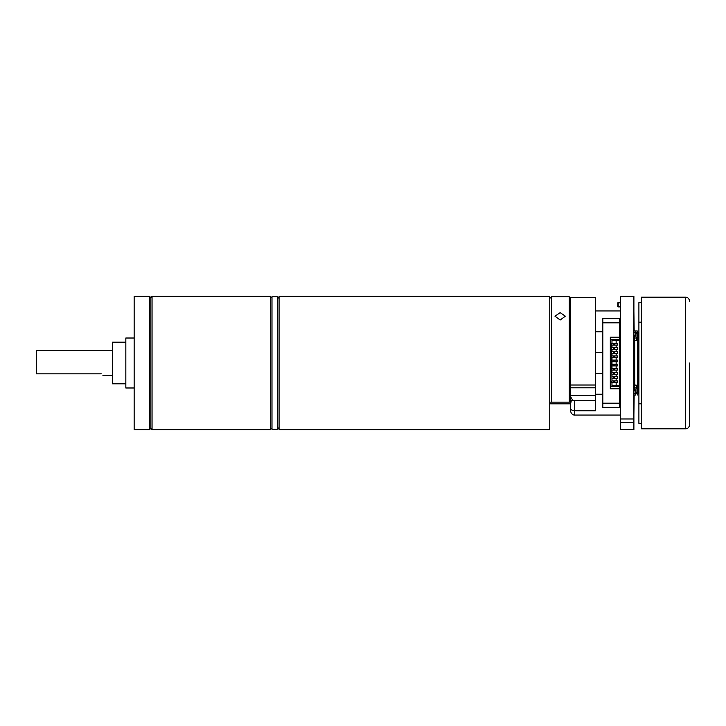<?xml version="1.0" encoding="UTF-8"?>
<svg xmlns="http://www.w3.org/2000/svg" width="726" height="726" viewBox="0 0 726 726"><rect width="100%" height="100%" fill="white"/><g stroke="black" fill="none" stroke-linecap="round" stroke-linejoin="round"><path stroke-width="1.09" d="M560.154 320.012L554.945 316.182L560.154 312.643L565.354 316.182L560.154 320.012M569.311 363L569.311 296.789L569.311 402.14L570.563 402.14L570.563 385.007L595.547 385.007L595.547 387.802L570.563 387.802L570.563 297.46L595.547 297.46L595.547 385.007M551.406 363L551.406 296.789L551.406 402.14L569.311 402.14M270.744 298.041L271.996 296.789L271.996 429.211L270.744 427.959M279.074 298.459L277.405 296.789L277.405 429.211L271.996 429.211M279.074 427.541L277.405 429.211M279.074 296.371L279.074 429.629L549.745 429.629L549.745 296.371L279.074 296.371M549.745 403.819L570.563 403.819L570.563 402.14M549.745 402.14L551.406 402.14M270.744 429.629L270.744 296.371L152.061 296.371L152.061 429.629L270.744 429.629M152.061 296.371L150.817 297.624L150.817 428.376L152.061 429.629M149.565 363L149.565 429.629L134.156 429.629L134.156 296.371L149.565 296.371L149.565 363M134.156 338.017L125.834 338.017L125.834 387.983L134.156 387.983M125.834 342.182L112.503 342.182L112.503 383.818L125.834 383.818M112.503 350.504L36.3 350.504L36.3 373.826L101.259 373.826C103.464 376.023 103.464 376.023 101.259 373.826M570.563 395.57L595.547 395.57L595.547 400.48L570.563 400.389M595.547 395.57L595.547 387.802M595.547 400.48L595.547 410.762L574.729 410.762L574.729 415.054L620.53 415.054M570.563 409.845L570.563 404.736M570.563 404.137L571.326 400.48M595.547 353.008L595.547 372.992M633.898 311.363L634.161 330.938M634.161 395.062L633.898 414.637M618.198 306.989L617.781 302.833L617.781 306.581L617.781 302.833L617.781 306.581L620.113 306.989L617.781 306.581L620.53 306.581L617.781 306.581L617.781 302.833L620.53 302.824L620.113 306.581L618.198 306.581L618.198 302.415L620.176 302.415M620.53 302.769L617.781 302.833L617.781 306.581M620.53 371.331L619.478 371.331L619.478 385.697L620.53 386.114L619.895 389.862M619.478 346.964L620.53 346.556L619.478 346.964L619.478 354.669L620.53 354.669M602.816 388.61L602.816 401.106L602.398 388.61M602.816 337.39L602.398 324.894L602.816 337.39M619.895 390.279L620.53 389.862L619.895 390.279L619.895 394.227L620.53 394.227M620.53 336.084L619.895 335.73L619.895 331.773L620.53 331.773M620.53 342.745L619.478 342.391L619.478 340.303L620.113 340.303L619.478 340.303M617.39 343.425L617.39 345.095L617.39 343.425L616.147 343.425L616.147 340.095L619.478 340.095L619.478 385.905L616.147 385.905L616.147 382.575L611.519 382.575L611.982 380.905L611.519 343.425L611.982 343.425L611.982 340.095L616.147 340.095M619.478 343.425L619.478 345.095M617.39 347.591L617.39 349.26L617.39 347.591L611.982 347.591L611.982 345.095L616.147 345.095L616.147 347.591M619.478 347.591L619.804 349.26M617.39 351.756L617.39 353.426L617.39 351.756L611.982 351.756L611.982 349.26L616.147 349.26L616.147 351.756M619.478 351.756L619.804 353.426M617.39 355.921L617.39 357.582L617.39 355.921L611.982 355.921L611.982 353.426L616.147 353.426L616.147 355.921M619.478 355.921L619.478 357.582M617.39 360.087L617.39 361.748L617.39 360.087L611.982 360.087L611.982 357.582L616.147 357.582L616.147 360.087M619.478 360.087L619.478 361.748M617.39 364.252L617.39 365.913L617.39 364.252L616.147 364.252L616.147 361.748L617.39 361.748M619.478 364.252L619.478 365.913M617.39 368.418L617.39 370.079L617.39 368.418L616.147 368.418L616.147 365.913L617.39 365.913M619.478 368.418L619.478 370.079M617.39 372.574L617.39 374.244L617.39 372.574L616.147 372.574L616.147 370.079L617.39 370.079M619.478 372.574L619.804 374.244M617.39 376.74L617.39 378.409L617.39 376.74L616.147 376.74L616.147 374.244L617.39 374.244M619.478 376.74L619.804 378.409M617.39 378.409L616.147 378.409L616.147 380.905L617.39 380.905L617.39 382.575L616.147 382.575M619.478 380.905L619.804 382.575M602.816 403.184L602.816 407.35L619.478 407.35L619.478 403.184L602.816 403.184L602.816 322.816L619.478 322.816L619.478 337.182L610.312 337.182L610.312 388.818L619.478 388.818L619.478 403.184M619.478 322.816L619.478 318.65L602.816 318.65L602.816 322.816M619.396 340.095L610.312 339.677L619.478 339.677L619.478 337.182M619.478 388.818L619.478 386.323L610.312 386.323M619.478 337.39L619.478 324.894M619.478 401.106L619.478 388.61M611.982 385.905L611.982 382.575L611.982 385.905L616.147 385.905M616.147 343.425L611.982 343.425L611.982 340.095M616.147 380.905L611.982 380.905L611.982 378.409L616.147 378.409M616.147 376.74L611.982 376.74L611.982 374.244L616.147 374.244M616.147 372.574L611.982 372.574L611.982 370.079L616.147 370.079M616.147 368.418L611.982 368.418L611.982 365.913L616.147 365.913M616.147 364.252L611.982 364.252L611.982 361.748L616.147 361.748M617.39 345.095L616.147 345.095M617.39 349.26L616.147 349.26M617.39 353.426L616.147 353.426M617.39 357.582L616.147 357.582M617.39 382.575L617.39 380.905M620.176 335.73L620.53 339.886L619.396 339.886M619.478 342.391L620.176 342.391M633.898 392.984L633.898 393.51M633.898 394.563L633.898 384.862L637.727 385.406L637.727 340.594L638.735 340.095M633.898 335.221L635.731 335.221L635.731 330.938L633.898 330.938L633.898 342.182L634.733 342.182L634.733 384.862L633.898 384.862L633.898 383.818L634.733 383.818M634.733 343.008L633.898 343.008L633.898 345.095L634.733 345.095L633.734 345.095M634.733 345.93L633.898 345.93L633.898 348.008L634.733 348.008L633.898 348.008L633.898 350.921L634.733 350.921L633.734 350.921M634.733 351.756L633.898 351.756L633.898 353.843L634.733 353.843L633.734 353.843M634.733 354.669L633.898 354.669L633.898 356.756L634.733 356.756L633.898 356.756L633.898 359.669L634.733 359.669L633.898 359.669L633.898 362.583L634.733 362.583L633.898 362.583L633.898 365.496L634.733 365.496L633.898 365.496L633.898 368.418L634.733 368.418L633.898 368.418L633.898 371.331L634.733 371.331L633.898 371.331L633.898 374.244L634.733 374.244L633.898 374.244L633.898 377.157L634.733 377.157L633.734 377.157M634.733 377.992L633.898 377.992L633.898 380.07L634.733 380.07L633.898 380.07L633.898 382.992L634.733 382.992L633.898 382.992L633.898 383.818L633.898 382.992M636.285 332.272L637.228 332.272L637.228 330.938L633.898 330.938L633.898 331.437M633.898 332.49L633.898 333.016M635.985 392.984L635.985 390.524L635.731 392.984M637.228 395.062L637.228 393.728M635.731 395.062L633.898 395.062L635.731 395.062L635.731 390.779L633.898 390.779L635.731 390.779M635.985 390.524L634.397 388.945L634.397 385.733L638.399 385.406L638.399 383.818L638.898 383.818M633.898 341.138L634.733 341.138L634.733 342.182L633.734 342.182M634.733 341.138L634.733 340.594L636.729 340.594L634.397 340.267L634.397 337.055L635.985 335.476L635.985 332.272L634.733 332.272M635.731 330.938L633.898 330.938M634.733 393.728L637.564 393.728L637.564 392.73L637.564 393.728L635.985 393.728M634.397 388.945L634.397 385.733L637.301 385.733M634.733 385.406L634.733 340.594L637.727 340.594M637.301 338.806L637.564 340.267L636.566 340.267L635.903 337.799L637.192 336.501L638.562 337.454L638.535 334.269L637.564 334.269L637.564 332.272L637.564 333.27L635.985 333.27L635.985 332.272L637.564 332.272A0.998 0.998 -14 0 1 638.535 333.016L638.199 334.269M634.397 340.267L634.397 337.055L635.985 335.476L635.985 333.27M635.985 392.73L637.564 392.73L637.564 391.731L638.535 391.731L638.562 388.546L637.192 389.499L635.903 388.201L635.903 387.194L637.564 387.194L637.564 385.733M638.009 391.314L638.535 392.984A0.998 0.998 -14 0 1 637.564 393.728M634.733 348.843L633.898 348.843L633.898 348.008M634.733 357.582L633.898 357.582L633.898 356.756M634.733 360.504L633.898 360.504L633.898 359.669M634.733 363.417L633.898 363.417L633.898 362.583M634.733 366.331L633.898 366.331L633.898 365.496M634.733 369.244L633.898 369.244L633.898 368.418M634.733 372.157L633.898 372.157L633.898 371.331M634.733 375.079L633.898 375.079L633.898 374.244M634.733 380.905L633.898 380.905L633.898 380.07M637.564 338.806L636.566 338.806M636.729 387.194L637.564 387.53L637.564 389.499L635.903 388.201M638.535 392.984L637.564 392.984M634.397 342.182L634.397 343.008M633.898 343.008L633.898 342.182L633.898 343.008M634.397 345.095L634.397 345.93M633.898 345.93L633.898 345.095L633.898 345.93M634.397 348.008L634.397 348.843M634.397 350.921L634.397 351.756M633.898 351.756L633.898 350.921L633.898 351.756M634.397 353.843L634.397 354.669M633.898 354.669L633.898 353.843L633.898 354.669M634.397 356.756L634.397 357.582M634.397 359.669L634.397 360.504M634.397 362.583L634.397 363.417M634.397 365.496L634.397 366.331M634.397 368.418L634.397 369.244M634.397 371.331L634.397 372.157M634.397 374.244L634.397 375.079M634.397 377.157L634.397 377.992M633.898 377.992L633.898 377.157L633.898 377.992M634.397 380.07L634.397 380.905M634.397 382.992L634.397 383.818M637.564 337.218L637.564 338.47L635.903 338.806M638.535 333.016L637.564 333.016M638.562 388.546L637.564 387.829M638.562 337.454L637.564 338.171M619.478 385.697L620.176 385.697M620.53 386.05L619.396 386.114M633.898 422.296L633.898 429.547L620.53 429.547L620.53 422.296L633.898 422.296L633.898 418.966L620.53 418.966L620.53 422.296M633.898 418.966L633.898 296.371L620.53 296.371L620.53 418.966M689.7 363L689.7 424.628L689.7 363M685.535 297.206L685.535 428.794L641.394 428.794L641.394 297.206L685.535 297.206C687.703 297.125 689.092 298.513 689.7 301.372M641.394 302.624L638.898 302.624L638.898 423.376L641.394 423.376M641.394 322.19L638.898 322.19M641.394 403.81L638.898 403.81M638.735 348.008L638.735 345.93M638.735 350.921L638.735 348.843M638.735 353.843L638.735 351.756M638.735 356.756L638.735 354.669M638.735 359.669L638.735 357.582M638.735 362.583L638.735 360.504M638.735 365.496L638.735 363.417M638.735 368.418L638.735 366.331M638.735 371.331L638.735 369.244M638.735 374.244L638.735 372.157M638.735 377.157L638.735 375.079M638.735 380.07L638.735 377.992M638.735 382.992L638.735 380.905M638.735 385.905L638.735 383.818M638.562 390.316L638.735 387.149M638.735 338.851L638.562 335.684M638.735 342.182L638.735 340.594M638.735 345.095L638.735 343.008M637.9 340.594L638.399 342.182L637.9 344.759L638.399 345.095L638.399 343.008L638.898 343.008M637.9 385.406L638.399 383.818L637.9 382.656L638.399 380.905L637.9 379.743L638.399 377.992L637.9 376.821L638.399 375.079L637.9 373.908L638.399 372.157L637.9 370.995L638.399 369.244L637.9 368.082L638.399 366.331L637.9 365.169L638.399 363.417L637.9 362.247L638.399 360.504L637.9 359.334L638.399 357.582L637.9 346.257L638.227 345.095L638.227 345.93L638.898 345.095M638.898 348.008L638.399 348.008L638.399 345.93L638.898 345.93M638.898 350.921L638.399 350.921L638.399 348.843L638.898 348.843M638.898 353.843L638.399 353.843L638.399 351.756L638.898 351.756M638.898 356.756L638.399 356.756L638.399 354.669L638.898 354.669M638.898 359.669L638.399 359.669L638.399 357.582L638.898 357.582M638.898 362.583L638.399 362.583L638.399 360.504L638.898 360.504M638.898 365.496L638.399 365.496L638.399 363.417L638.898 363.417M638.898 368.418L638.399 368.418L638.399 366.331L638.898 366.331M638.898 371.331L638.399 371.331L638.399 369.244L638.898 369.244M638.898 374.244L638.399 374.244L638.399 372.157L638.898 372.157M638.898 377.157L638.399 377.157L638.399 375.079L638.898 375.079M638.898 380.07L638.399 380.07L638.399 377.992L638.898 377.992M638.898 382.992L638.399 382.992L638.399 380.905L638.898 380.905M638.898 385.905L636.729 385.57M637.9 387.829L637.9 387.149L638.898 387.149M637.9 338.171L637.9 338.851L638.898 338.851M638.898 340.095L636.729 340.43M638.898 342.182L638.399 342.182L638.399 340.594M638.399 385.905L638.399 387.149M638.399 338.851L638.399 340.095M595.547 297.533L570.563 297.533M570.563 396.314C571.943 399.727 573.331 401.115 574.729 400.48L574.729 410.762A4.165 2.45 180 0 1 570.563 408.311M614.505 345.095L614.505 343.425M614.505 349.26L614.505 347.591M614.505 353.426L614.505 351.756M614.505 357.582L614.505 355.921M614.505 361.748L614.505 360.087M614.505 365.913L614.505 364.252M614.505 370.079L614.505 368.418M614.505 374.244L614.505 372.574M614.505 378.409L614.505 376.74M614.505 382.575L614.505 380.905M613.779 343.425L613.779 345.095M613.779 347.591L613.779 349.26M613.779 351.756L613.779 353.426M613.779 355.921L613.779 357.582M613.779 360.087L613.779 361.748M613.779 364.252L613.779 365.913M613.779 368.418L613.779 370.079M613.779 372.574L613.779 374.244M613.779 376.74L613.779 378.409M613.779 380.905L613.779 382.575M619.478 342.808L620.53 342.808L620.113 346.556L619.478 346.556M635.731 393.401L633.898 393.401M635.731 332.599L633.898 332.599M635.985 332.272L637.564 332.272M637.564 391.731L637.564 389.499M636.566 387.194L636.566 385.733M637.564 336.501L637.564 334.269M638.145 387.149L638.145 385.905M638.145 340.095L638.145 338.851M570.563 298.041L569.311 296.789L551.406 296.789L549.745 298.459M277.405 296.789L271.996 296.789M150.817 428.376L149.565 429.629M112.503 375.496L102.929 375.496M150.817 297.624L149.565 296.371M595.547 373.409L602.816 373.409M595.547 352.591L602.816 352.591M595.547 331.773L602.398 331.773M595.547 394.227L602.398 394.227M595.547 310.946L620.53 310.946M574.729 415.054C574.91 415.218 571.289 415.254 570.563 410.889M685.535 428.794C687.703 428.875 689.092 427.487 689.7 424.628"/></g></svg>
